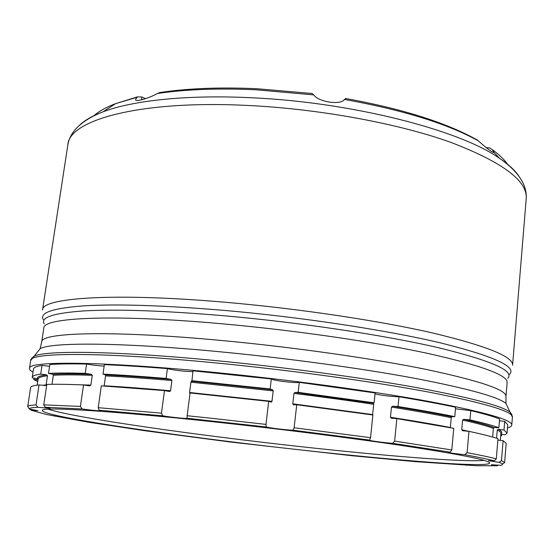<?xml version="1.0" encoding="UTF-8"?>
<svg xmlns="http://www.w3.org/2000/svg" width="554" height="554" viewBox="0 0 554 554"><rect width="100%" height="100%" fill="white"/><g stroke="black" fill="none" stroke-linecap="round" stroke-linejoin="round"><path stroke-width="0.83" d="M135.688 99.339L135.688 99.311C134.234 102.573 148.486 98.515 157.509 93.481L159.704 92.56L163.333 92.026M135.688 99.311L137.406 96.874L141.914 97.005L145.522 98.681M507.859 164.677C504.486 159.739 499.258 154.691 492.167 149.532L494.161 152.648C492.215 152.482 486.911 148.52 478.247 140.771L472.32 137.614M159.711 92.56C187.612 88.356 219.993 87.075 256.855 88.716L312.082 93.501L313.793 94.893C318.301 102.033 341.001 105.398 344.401 99.457L345.938 98.57M492.167 149.532L489.826 147.987L486.183 147.599M32.984 372.177C30.491 370.799 29.314 369.546 29.445 368.41C27.603 360.966 99.471 360.959 214.841 372.426C290.171 379.857 373.133 391.2 429.045 401.463C484.826 412.079 512.395 419.946 511.764 425.07C511.633 426.206 510.199 427.148 507.457 427.91M104.104 386.027L105.551 375.903L105.53 374.892L103.002 374.109L104.353 364.643C122.607 365.405 143.625 366.734 167.412 368.632L166.103 378.43L170.978 379.393L171.92 380.501L170.563 390.75L169.621 391.526L164.483 390.598L161.47 413.173L162.703 415.819C170.847 417.252 187.536 418.949 187.113 418.291L187.134 415.729L210.257 418.145L265.975 424.399L266.252 426.989C269.632 428 288.198 430.223 293.011 430.195L294.126 427.771L370.564 437.688L369.608 440.195C369.103 440.7 384.054 442.729 392.654 443.325L394.628 441.088L451.794 449.973L450.132 452.161L447.867 452.258C449.259 452.853 454.876 453.671 464.723 454.702L467.098 452.68C480.415 455.139 490.145 457.216 496.294 458.913L494.182 460.866L488.406 460.679L499.154 462.375L501.474 460.54L504.618 462.59L502.319 464.065M192.882 371.339C190.777 372.163 173.714 370.342 167.412 368.632M189.877 393.402L189.579 392.502L190.915 382.191L191.94 380.965L192.951 370.813L271.322 378.971L270.144 388.963L272.582 389.767L273.198 390.882L271.979 401.318L271.294 402.121L268.683 401.366L265.975 424.399M293.634 404.815L292.789 403.824L293.98 393.395L294.936 392.474L298.142 392.35L299.278 382.371C295.94 383.354 272.734 380.536 271.322 378.971M299.278 382.371L375.127 392.945L374.123 402.786L373.396 403.063L373.687 404.316L372.572 414.96M391.643 418.312L390.452 417.273L391.47 407.072L392.675 406.234L398.035 406.504L398.991 396.754C392.287 396.775 377.842 394.947 375.044 393.721M398.991 396.754C420.971 400.41 439.848 403.914 455.63 407.252L454.786 416.65L451.607 416.74L451.247 417.688L450.354 427.681M463.019 430.818L461.745 429.786L462.604 420.084L463.809 419.33L469.965 419.884L470.775 410.632L455.492 408.804M470.775 410.632C483.947 413.769 493.559 416.56 499.611 418.99L498.877 427.778L494.099 427.536L493.372 428.367L492.644 437.044M496.585 438.228L497.27 430.022L498.268 429.329L503.988 430.008L504.694 421.393L499.459 420.784M504.694 421.393L507.713 424.724L507.035 433.062L505.303 434.738L500.823 434.336M38.087 379.033L32.222 377.745L33.469 369.012C33.649 367.517 36.509 366.319 42.028 365.418L40.705 374.116L46.598 374.843L47.471 375.771L46.093 384.912L45.587 385.536L39.057 384.912L36.01 404.946L37.88 407.315L50.075 408.305L45.276 407.266L43.752 404.842L80.406 406.435L82.186 408.984C92.677 410.389 98.834 410.957 100.655 410.694L99.131 410.209L98.203 407.675L161.47 413.173M49.576 366.305L42.028 365.418M52.007 384.296L53.364 375.273L52.928 374.289L48.503 373.417L49.839 364.546C58.551 363.867 70.794 363.701 86.576 364.054L85.219 373.375L91.258 374.296L92.276 375.335L90.863 385.106L89.589 385.847L83.529 384.954L80.406 406.435M104.152 366.055C99.118 365.869 93.259 365.204 86.576 364.054M164.483 390.598L101.32 385.861L98.203 407.675M48.503 373.417C57.2 372.89 69.437 372.877 85.219 373.375M83.529 384.954C67.747 384.282 55.518 384.102 46.834 384.421L43.752 404.842M32.201 377.281C32.361 375.924 35.2 374.864 40.705 374.116M33.96 377.994L33.732 379.49L37.956 379.906M499.154 462.375C502.887 463.753 503.427 464.73 500.761 465.312L491.363 464.73L497.243 465.769L476.35 465.72L415.673 461.676L352.51 455.783L230 441.974L145.785 430.867L88.176 422.162L46.619 414.531L30.976 410.182L37.942 410.632L29.473 409.108L27.707 406.567C27.79 405.722 30.56 405.182 36.01 404.946M30.976 410.182L30.262 409.219M37.7 381.588L33.732 379.49M55.026 416.269L54.659 415.632M101.306 424.267L101.188 423.921M466.482 465.27L466.911 464.792M500.712 435.707L501.543 435.818L501.661 434.405M501.543 435.818L500.684 435.977M497.243 465.769L498.067 465.055M503.988 430.008L507.035 433.062M497.859 440.091L503.101 440.7L501.474 460.54M462.403 430.687L468.961 431.372C482.202 434.177 491.876 436.614 497.977 438.685L496.294 458.913M469.965 419.884C483.171 422.868 492.811 425.5 498.877 427.778M468.961 431.372L467.098 452.68M391.207 418.242L396.844 418.616L453.74 428.325L451.794 449.973M398.035 406.504C420.057 410.064 438.976 413.443 454.786 416.65M396.844 418.616L394.628 441.088M293.35 404.78L296.736 404.752L372.877 415.008L370.564 437.688M298.142 392.35L374.123 402.786M296.736 404.752L294.126 427.771M191.67 380.688L270.144 388.963M268.683 401.366L190.084 392.959L187.134 415.729M103.002 374.109C121.264 375.003 142.295 376.443 166.103 378.43M99.131 410.209L162.703 415.819M45.276 407.266L82.186 408.984M29.473 409.108C28.919 408.132 31.716 407.529 37.88 407.315M464.723 454.702C478.185 457.147 488.005 459.197 494.182 460.866M392.654 443.325L450.132 452.161M293.011 430.195L369.76 440.111M187.107 418.263L266.252 426.989M300.69 449.938C180.237 436.718 35.041 415.749 42.603 410.002C46.384 406.955 113.238 410.985 214.038 421.864C280.802 429.045 354.214 438.366 405.909 446.122C457.819 454.079 485.623 459.529 489.327 462.479C495.498 468.483 398.596 460.859 300.69 449.938M27.707 406.567L30.622 387.544C30.761 386.36 33.572 385.487 39.057 384.912M503.101 440.7L506.19 443.408L504.618 462.59M48.156 409.177C74.852 418.007 195.721 435.125 300.864 446.663C383.049 455.748 463.137 462.32 484.12 460.388M312.082 93.494L311.002 93.363M141.499 99.879L141.914 97.005M93.591 116.015C98.598 111.458 105.946 107.324 115.647 103.619L136.873 97.345M157.509 93.481C185.403 89.332 218.214 88.1 255.948 89.783L313.793 94.893M478.247 140.771C447.272 123.68 402.661 109.907 344.401 99.457M519.278 176.768C515.476 170.812 508.911 164.677 499.597 158.375C460.249 130.301 352.24 102.199 251.634 97.767C187.543 94.54 132.877 100.461 103.092 111.79C90.565 116.693 81.223 122.69 75.067 129.775C71.12 134.463 68.717 139.49 67.858 144.857C68.897 120.059 140.259 99.727 249.66 105.551C321.119 109.159 398.762 123.687 450.755 142.336C502.623 162.218 527.775 181.006 526.21 198.706C526.612 193.277 525.441 187.834 522.692 182.356C518.343 174.039 510.643 166.041 499.597 158.375L494.168 152.606M79.679 125.128C84.762 120.218 92.566 115.772 103.092 111.79L115.647 103.619L137.399 96.881M67.858 144.857L42.52 309.998C41.481 297.948 112.531 292.436 224.869 302.228C298.197 308.53 378.631 320.593 432.792 333.009C486.841 346.021 513.44 356.755 512.582 365.218L526.21 198.706M43.302 319.526C39.265 312.802 52.609 308.253 83.335 305.884C116.665 303.827 163.617 305.33 224.19 310.392C301.584 317.144 386.505 330.094 440.458 342.871C493.87 356.215 516.924 366.7 509.618 374.303M44.216 323.875C40.248 317.387 53.544 313.065 84.097 310.898C117.226 309.049 163.852 310.662 223.975 315.752C300.794 322.532 385.085 335.295 438.726 347.78C491.855 360.82 514.853 371 507.72 378.32M223.304 323.903C295.504 330.392 374.733 341.963 428.187 353.487C481.558 365.522 507.866 375.203 507.125 382.544L505.975 396.505C506.654 389.954 480.221 380.958 426.67 369.518C373.036 358.535 293.578 347.178 221.219 340.461C110.274 330.052 40.283 332.559 41.702 341.97L43.814 328.12C42.575 317.622 112.6 313.841 223.304 323.903M37.534 351.873L40.11 348.695C50.85 342.199 120.017 342.213 219.024 351.686C286.134 358.064 359.74 368.119 413.298 378.036C467.23 388.361 498.122 396.823 505.968 403.423L507.734 407.107M512.028 414.877L510.192 412.252C502.43 405.978 470.948 397.703 415.756 387.44C360.917 377.551 285.324 367.323 216.482 360.675C114.893 350.793 44.438 350.218 33.946 356.305L31.55 358.431M41.702 341.97L40.11 348.695L30.657 360.55C28.919 352.462 100.814 351.693 216.032 362.953C291.279 370.252 374.102 381.72 429.904 392.301C485.574 403.27 513.073 411.553 512.408 417.141L505.968 403.423L505.975 396.505M65.94 384.372L90.863 385.106M105.551 375.903C124.56 376.824 146.678 378.361 171.92 380.501M105.53 374.892C124.325 375.799 146.138 377.302 170.978 379.393M104.138 385.785C123.154 386.858 145.293 388.513 170.563 390.75M42.374 385.342L46.093 384.912M497.887 439.751L498.642 440.195M461.745 429.786L472.569 432.141M390.452 417.273C413.921 420.901 433.893 424.316 450.36 427.501M292.789 403.824L372.634 414.586M189.579 392.502L271.979 401.318M191.414 381.207L272.582 389.767M190.915 382.191L273.198 390.882M294.936 392.474L373.555 403.264M293.98 393.395C322.179 396.906 348.75 400.542 373.687 404.316M392.675 406.234C415.708 409.925 435.354 413.429 451.607 416.74M391.47 407.072C414.891 410.805 434.814 414.35 451.247 417.688M463.809 419.33C477.825 422.453 487.915 425.188 494.099 427.536M462.604 420.084C476.897 423.249 487.153 426.005 493.372 428.367M498.268 429.329C501.82 431.164 502.686 432.66 500.864 433.81M497.27 430.022C499.784 431.282 500.996 432.376 500.906 433.311L500.324 440.395M37.464 378.562C36.883 376.914 39.93 375.674 46.598 374.843M37.153 385.134L38.101 378.943C38.261 377.551 41.384 376.491 47.471 375.771M52.928 374.289C61.819 373.735 74.596 373.735 91.258 374.296M53.364 375.273C62.332 374.719 75.302 374.739 92.276 375.335M511.764 425.07L512.408 417.141M29.445 368.41L30.657 360.55M89.956 385.847L89.381 385.819M44.694 385.605L45.587 385.536M169.219 391.491L169.621 391.526M477.444 140.086C446.081 122.573 402.128 108.716 345.592 98.508"/></g></svg>
